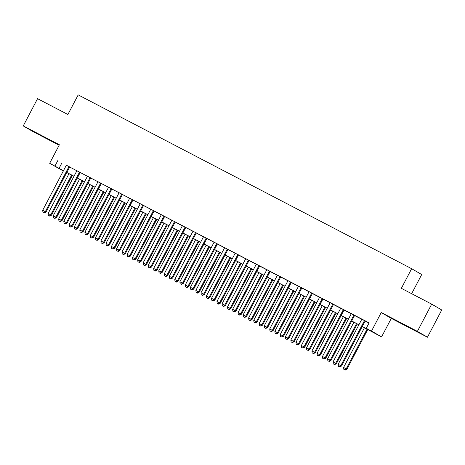 <?xml version="1.0" encoding="UTF-8"?>
<svg xmlns="http://www.w3.org/2000/svg" width="465" height="465" viewBox="0 0 465 465"><rect width="100%" height="100%" fill="white"/><g stroke="black" fill="none" stroke-linecap="round" stroke-linejoin="round"><path stroke-width="0.7" d="M44.123 137.227L33.497 131.531L44.123 137.227M410.822 328.371L400.196 322.681L410.822 328.371M63.316 170.998L49.668 163.291L63.461 170.719M411.653 293.694L421.709 274.542L411.647 268.706L78.19 94.889L67.89 114.5L37.555 98.685L23.25 125.928L33.311 131.764L59.148 145.231M411.647 268.706L401.347 288.323L431.689 304.133L441.75 309.969L427.445 337.212L417.384 331.376L381.242 312.538L371.518 331.063L381.579 336.898L362.218 326.564M381.242 312.538L391.303 318.374L427.445 337.212M391.303 318.374L381.579 336.898M431.689 304.133L417.384 331.376M69.686 166.941L66.356 165.203M80.242 172.445L76.905 170.707M90.791 177.944L87.461 176.206M101.347 183.448L98.01 181.705M111.896 188.947L108.566 187.209M122.452 194.446L119.116 192.708M133.002 199.95L129.671 198.212M143.557 205.449L140.221 203.711M154.107 210.947L150.776 209.209M164.662 216.452L161.326 214.714M175.212 221.95L171.881 220.212M185.768 227.449L182.431 225.711M196.317 232.953L192.987 231.215M206.873 238.452L203.536 236.714M217.422 243.951L214.092 242.213M227.978 249.455L224.642 247.717M238.528 254.954L235.197 253.216M249.083 260.452L245.747 258.714M259.633 265.957L256.296 264.219M270.188 271.455L266.852 269.717M280.738 276.954L277.402 275.216M291.293 282.458L287.957 280.721M301.843 287.957L298.507 286.219M312.399 293.456L309.062 291.718M322.948 298.96L319.612 297.222M333.504 304.459L330.167 302.721M344.053 309.963L340.717 308.225M354.609 315.462L351.273 313.724M362.264 326.476L370.32 330.679L366.24 328.307L369.1 322.861L66.321 165.273M69.651 167.011L76.87 170.771M80.207 172.509L87.426 176.27M90.756 178.008L97.976 181.774M101.312 183.512L108.531 187.273M111.862 189.011L119.081 192.777M122.417 194.515L129.636 198.276M132.967 200.014L140.186 203.775M143.522 205.513L150.741 209.279M154.072 211.017L161.291 214.778M164.627 216.516L171.847 220.276M175.177 222.014L182.396 225.781M185.733 227.519L192.952 231.279M196.282 233.017L203.501 236.778M206.838 238.516L214.057 242.282M217.388 244.02L224.607 247.781M227.943 249.519L235.162 253.28M238.493 255.018L245.712 258.784M249.048 260.522L256.267 264.283M259.598 266.021L266.817 269.781M270.153 271.519L277.367 275.286M280.703 277.024L287.922 280.784M291.259 282.522L298.472 286.283M301.808 288.021L309.027 291.788M312.364 293.525L319.577 297.286M322.913 299.024L330.133 302.785M333.469 304.529L340.682 308.289M344.019 310.027L351.238 313.788M354.574 315.526L361.787 319.292M365.124 321.03L369.001 323.047M365.159 320.96L361.822 319.223M49.668 163.291L59.392 144.766L23.25 125.928M57.805 160.594L54.946 166.04M366.24 328.307L371.518 331.063M63.414 170.806L60.927 169.51L63.356 170.917M358.881 324.826L351.668 321.065M348.332 319.327L341.112 315.561M337.776 313.823L330.563 310.062M327.226 308.324L320.007 304.563M316.671 302.825L309.458 299.059M306.121 297.321L298.902 293.56M295.566 291.822L288.352 288.062M285.016 286.324L277.797 282.557M274.46 280.819L267.247 277.059M263.911 275.321L256.692 271.56M253.355 269.822L246.142 266.056M242.806 264.318L235.586 260.557M232.256 258.819L225.037 255.053M221.7 253.315L214.481 249.554M211.151 247.816L203.932 244.055M200.595 242.317L193.376 238.551M190.046 236.813L182.826 233.052M179.49 231.314L172.271 227.554M168.94 225.816L161.721 222.049M158.385 220.311L151.166 216.551M147.835 214.813L140.616 211.052M137.28 209.314L130.06 205.547M126.73 203.81L119.511 200.049M116.174 198.311L108.955 194.55M105.625 192.812L98.406 189.046M95.069 187.308L87.85 183.547M84.52 181.809L77.3 178.049M73.964 176.311L66.745 172.544M66.791 172.457L74.011 176.218M77.347 177.956L84.566 181.722M87.897 183.46L95.116 187.221M98.452 188.959L105.671 192.719M109.002 194.463L116.221 198.224M119.557 199.962L126.776 203.722M130.107 205.46L137.326 209.227M140.663 210.965L147.882 214.725M151.212 216.463L158.431 220.224M161.768 221.962L168.987 225.728M172.317 227.466L179.537 231.227M182.873 232.965L190.092 236.726M193.423 238.464L200.642 242.23M203.978 243.968L211.191 247.729M214.528 249.467L221.747 253.227M225.083 254.965L232.297 258.732M235.633 260.47L242.852 264.23M246.188 265.968L253.402 269.729M256.738 271.467L263.957 275.233M267.294 276.971L274.507 280.732M277.843 282.47L285.062 286.231M288.399 287.969L295.612 291.735M298.949 293.473L306.168 297.234M309.504 298.972L316.717 302.732M320.054 304.476L327.273 308.237M330.603 309.975L337.823 313.736M341.159 315.473L348.378 319.24M351.709 320.978L358.928 324.739M61.886 162.959L59.02 168.406M364.479 320.565L340.793 365.676L338.16 364.304L361.84 319.193M365.176 320.931L341.473 366.071L340.793 365.676L339.462 366.804L338.41 366.251L339.462 366.804M339.735 366.961L341.473 366.071M338.16 364.304L338.41 366.251M364.455 327.732L343.594 367.46L346.913 369.227L367.786 329.47M344.902 369.954L343.85 369.408L345.175 370.111L344.902 369.954L346.233 368.832L367.094 329.104M343.85 369.408L343.594 367.46M346.913 369.227L345.175 370.111M353.929 315.067L330.243 360.177L327.604 358.806L351.29 313.689M354.621 315.427L330.923 360.573L330.243 360.177L328.912 361.299L327.854 360.753L328.912 361.299M329.185 361.456L330.923 360.573M327.604 358.806L327.854 360.753M343.373 309.568L319.688 354.679L317.054 353.301L340.735 308.19M344.071 309.928L320.368 355.074L319.688 354.679L318.356 355.801L317.304 355.248L318.356 355.801M318.63 355.958L320.368 355.074M317.054 353.301L317.304 355.248M332.824 304.064L309.138 349.174L306.499 347.803L330.185 302.692M333.515 304.43L309.818 349.57L309.138 349.174L307.807 350.296L306.749 349.75L307.807 350.296M308.08 350.459L309.818 349.57M306.499 347.803L306.749 349.75M322.268 298.565L298.582 343.676L295.949 342.298L319.629 297.187M322.966 298.925L299.262 344.071L298.582 343.676L297.251 344.798L296.199 344.251L297.251 344.798M297.524 344.954L299.262 344.071M295.949 342.298L296.199 344.251M353.9 322.228L333.045 361.956L336.364 363.729L357.236 323.966M334.352 364.455L333.295 363.903L334.62 364.612L334.352 364.455L335.684 363.334L356.539 323.605M333.295 363.903L333.045 361.956M336.364 363.729L334.62 364.612M343.35 316.729L322.489 356.457L325.808 358.224L346.681 318.467M323.797 358.957L322.745 358.405L324.07 359.114L323.797 358.957L325.128 357.835L345.989 318.101M322.745 358.405L322.489 356.457M325.808 358.224L324.07 359.114M332.795 311.23L311.939 350.959L315.258 352.726L336.131 312.968M313.247 353.452L312.189 352.906L313.515 353.609L313.247 353.452L314.578 352.331L335.434 312.602M312.189 352.906L311.939 350.959M315.258 352.726L313.515 353.609M322.245 305.726L301.384 345.454L304.703 347.227L325.576 307.464M302.692 347.954L301.64 347.401L302.965 348.111L302.692 347.954L304.023 346.832L324.884 307.103M301.64 347.401L301.384 345.454M304.703 347.227L302.965 348.111M311.719 293.066L288.033 338.177L285.394 336.8L309.08 291.689M312.41 293.427L288.713 338.572L288.033 338.177L286.702 339.299L285.644 338.747L286.702 339.299M286.975 339.456L288.713 338.572M285.394 336.8L285.644 338.747M311.69 300.227L290.834 339.956L294.153 341.723L315.026 301.965M292.142 342.455L291.084 341.903L292.409 342.612L292.142 342.455L293.473 341.333L314.328 301.599M291.084 341.903L290.834 339.956M294.153 341.723L292.409 342.612M301.163 287.562L277.477 332.673L274.844 331.301L298.524 286.19M301.861 287.928L278.157 333.068L277.477 332.673L276.146 333.794L275.094 333.248L276.146 333.794M276.419 333.957L278.157 333.068M274.844 331.301L275.094 333.248M301.14 294.723L280.279 334.457L283.598 336.224L304.476 296.467M281.587 336.951L280.535 336.404L281.86 337.108L281.587 336.951L282.918 335.829L303.779 296.1M280.535 336.404L280.279 334.457M283.598 336.224L281.86 337.108M290.613 282.063L266.927 327.174L264.289 325.796L287.975 280.686M291.305 282.424L267.608 327.569L266.927 327.174L265.596 328.296L264.538 327.744L265.596 328.296M265.87 328.453L267.608 327.569M264.289 325.796L264.538 327.744M290.584 289.224L269.729 328.953L273.048 330.725L293.921 290.962M271.037 331.452L269.979 330.9L271.304 331.609L271.037 331.452L272.368 330.33L293.223 290.602M269.979 330.9L269.729 328.953M273.048 330.725L271.304 331.609M280.058 276.565L256.378 321.675L253.739 320.298L277.419 275.187M280.755 276.925L257.052 322.071L256.378 321.675L255.041 322.797L253.989 322.245L255.041 322.797M255.314 322.954L257.052 322.071M253.739 320.298L253.989 322.245M280.035 283.726L259.174 323.454L262.493 325.221L283.371 285.464M260.481 325.953L259.429 325.401L260.755 326.11L260.481 325.953L261.812 324.826L282.673 285.097M259.429 325.401L259.174 323.454M262.493 325.221L260.755 326.11M269.508 271.06L245.822 316.171L243.183 314.799L266.869 269.688M270.2 271.426L246.502 316.566L245.822 316.171L244.491 317.293L243.433 316.746L244.491 317.293M244.764 317.456L246.502 316.566M243.183 314.799L243.433 316.746M269.479 278.221L248.624 317.955L251.943 319.722L272.816 279.959M249.932 320.449L248.874 319.903L250.205 320.606L249.932 320.449L251.263 319.327L272.118 279.599M248.874 319.903L248.624 317.955M251.943 319.722L250.205 320.606M258.953 265.562L235.273 310.672L232.634 309.295L256.314 264.184M259.65 265.922L235.953 311.068L235.273 310.672L233.942 311.794L232.884 311.242L233.942 311.794M234.209 311.951L235.953 311.068M232.634 309.295L232.884 311.242M258.929 272.723L238.068 312.451L241.387 314.224L262.266 274.46M239.376 314.95L238.324 314.398L239.649 315.107L239.376 314.95L240.707 313.829L261.568 274.1M238.324 314.398L238.068 312.451M241.387 314.224L239.649 315.107M248.403 260.063L224.717 305.174L222.078 303.796L245.764 258.685M249.101 260.423L225.397 305.563L224.717 305.174L223.386 306.296L222.328 305.743L223.386 306.296M223.659 306.452L225.397 305.563M222.078 303.796L222.328 305.743M248.374 267.224L227.519 306.952L230.838 308.719L251.71 268.962M228.827 309.452L227.769 308.9L229.1 309.609L228.827 309.452L230.158 308.324L251.013 268.596M227.769 308.9L227.519 306.952M230.838 308.719L229.1 309.609M237.848 254.558L214.167 299.669L211.529 298.298L235.209 253.187M238.545 254.925L214.847 300.065L214.167 299.669L212.836 300.791L211.778 300.245L212.836 300.791M213.104 300.948L214.847 300.065M211.529 298.298L211.778 300.245M237.824 261.719L216.963 301.448L220.282 303.221L241.161 263.457M218.271 303.947L217.219 303.401L218.544 304.104L218.271 303.947L219.602 302.825L240.463 263.097M217.219 303.401L216.963 301.448M220.282 303.221L218.544 304.104M227.298 249.06L203.612 294.171L200.973 292.793L224.659 247.682M227.995 249.42L204.292 294.566L203.612 294.171L202.281 295.292L201.229 294.74L202.281 295.292M202.554 295.449L204.292 294.566M200.973 292.793L201.229 294.74M227.269 256.221L206.414 295.949L209.732 297.722L230.605 257.959M207.721 298.449L206.663 297.896L207.994 298.606L207.721 298.449L209.052 297.327L229.908 257.598M206.663 297.896L206.414 295.949M209.732 297.722L207.994 298.606M216.742 243.555L193.062 288.672L190.423 287.294L214.103 242.184M217.44 243.922L193.742 289.061L193.062 288.672L191.731 289.794L190.673 289.242L191.731 289.794M191.999 289.951L193.742 289.061M190.423 287.294L190.673 289.242M216.719 250.722L195.858 290.451L199.177 292.218L220.055 252.46M197.166 292.944L196.114 292.398L197.439 293.107L197.166 292.944L198.497 291.822L219.358 252.094M196.114 292.398L195.858 290.451M199.177 292.218L197.439 293.107M206.193 238.057L182.507 283.168L179.868 281.796L203.554 236.685M206.89 238.423L183.187 283.563L182.507 283.168L181.176 284.289L180.124 283.743L181.176 284.289M181.449 284.446L183.187 283.563M179.868 281.796L180.124 283.743M206.164 245.218L185.308 284.946L188.627 286.719L209.5 246.956M186.616 287.446L185.558 286.893L186.889 287.603L186.616 287.446L187.947 286.324L208.802 246.595M185.558 286.893L185.308 284.946M188.627 286.719L186.889 287.603M195.637 232.558L171.957 277.669L169.318 276.291L192.998 231.181M196.335 232.919L172.637 278.064L171.957 277.669L170.626 278.791L169.568 278.239L170.626 278.791M170.893 278.948L172.637 278.064M169.318 276.291L169.568 278.239M195.614 239.719L174.759 279.448L178.072 281.22L198.95 241.457M176.061 281.947L175.009 281.395L176.334 282.104L176.061 281.947L177.392 280.825L198.253 241.097M175.009 281.395L174.759 279.448M178.072 281.22L176.334 282.104M185.087 227.054L161.402 272.17L158.763 270.793L182.449 225.682M185.785 227.42L162.082 272.56L161.402 272.17L160.07 273.292L159.018 272.74L160.07 273.292M160.344 273.449L162.082 272.56M158.763 270.793L159.018 272.74M185.064 234.221L164.203 273.949L167.522 275.716L188.395 235.958M165.511 276.443L164.453 275.896L165.784 276.605L165.511 276.443L166.842 275.321L187.697 235.592M164.453 275.896L164.203 273.949M167.522 275.716L165.784 276.605M174.532 221.555L150.852 266.666L148.213 265.294L171.893 220.183M175.229 221.921L151.532 267.061L150.852 266.666L149.521 267.788L148.463 267.241L149.521 267.788M149.788 267.945L151.532 267.061M148.213 265.294L148.463 267.241M174.509 228.716L153.653 268.445L156.967 270.217L177.845 230.454M154.955 270.944L153.903 270.392L155.229 271.101L154.955 270.944L156.287 269.822L177.148 230.094M153.903 270.392L153.653 268.445M156.967 270.217L155.229 271.101M163.982 216.056L140.296 261.167L137.657 259.79L161.343 214.679M164.68 216.417L140.976 261.562L140.296 261.167L138.965 262.289L137.913 261.737L138.965 262.289M139.238 262.446L140.976 261.562M137.657 259.79L137.913 261.737M163.959 223.217L143.098 262.946L146.417 264.713L167.29 224.955M144.406 265.445L143.348 264.893L144.679 265.602L144.406 265.445L145.737 264.323L166.592 224.595M143.348 264.893L143.098 262.946M146.417 264.713L144.679 265.602M153.427 210.552L129.747 255.663L127.108 254.291L150.788 209.18M154.124 210.918L130.427 256.058L129.747 255.663L128.416 256.79L127.358 256.238L128.416 256.79M128.683 256.947L130.427 256.058M127.108 254.291L127.358 256.238M153.404 217.719L132.548 257.447L135.861 259.214L156.74 219.457M133.85 259.941L132.798 259.394L134.123 260.098L133.85 259.941L135.181 258.819L156.042 219.091M132.798 259.394L132.548 257.447M135.861 259.214L134.123 260.098M142.877 205.053L119.191 250.164L116.552 248.792L140.238 203.676M143.575 205.414L119.871 250.559L119.191 250.164L117.86 251.286L116.808 250.74L117.86 251.286M118.133 251.443L119.871 250.559M116.552 248.792L116.808 250.74M142.854 212.214L121.993 251.943L125.312 253.716L146.184 213.952M123.301 254.442L122.243 253.89L123.574 254.599L123.301 254.442L124.632 253.32L145.487 213.592M122.243 253.89L121.993 251.943M125.312 253.716L123.574 254.599M132.322 199.555L108.641 244.666L106.003 243.288L129.689 198.177M133.019 199.915L109.322 245.061L108.641 244.666L107.31 245.787L106.253 245.235L107.31 245.787M107.578 245.944L109.322 245.061M106.003 243.288L106.253 245.235M132.298 206.716L111.443 246.444L114.756 248.211L135.635 208.454M112.745 248.944L111.693 248.391L113.018 249.101L112.745 248.944L114.076 247.822L134.937 208.088M111.693 248.391L111.443 246.444M114.756 248.211L113.018 249.101M121.772 194.05L98.086 239.161L95.447 237.789L119.133 192.679M122.469 194.417L98.766 239.556L98.086 239.161L96.755 240.289L95.703 239.737L96.755 240.289M97.028 240.446L98.766 239.556M95.447 237.789L95.703 239.737M121.749 201.217L100.888 240.946L104.207 242.713L125.079 202.955M102.195 243.439L101.138 242.893L102.469 243.596L102.195 243.439L103.526 242.317L124.382 202.589M101.138 242.893L100.888 240.946M104.207 242.713L102.469 243.596M111.216 188.552L87.536 233.663L84.897 232.285L108.583 187.174M111.914 188.912L88.216 234.058L87.536 233.663L86.205 234.784L85.147 234.238L86.205 234.784M86.478 234.941L88.216 234.058M84.897 232.285L85.147 234.238M111.193 195.713L90.338 235.441L93.651 237.214L114.529 197.451M91.64 237.941L90.588 237.388L91.913 238.097L91.64 237.941L92.977 236.819L113.832 197.09M90.588 237.388L90.338 235.441M93.651 237.214L91.913 238.097M100.667 183.053L76.981 228.164L74.342 226.786L98.028 181.676M101.364 183.413L77.661 228.559L76.981 228.164L75.65 229.286L74.598 228.734L75.65 229.286M75.923 229.443L77.661 228.559M74.342 226.786L74.598 228.734M90.111 177.549L66.431 222.659L63.792 221.288L87.478 176.177M90.809 177.915L67.111 223.055L66.431 222.659L65.1 223.781L64.042 223.235L65.1 223.781M65.373 223.944L67.111 223.055M63.792 221.288L64.042 223.235M79.562 172.05L55.876 217.161L53.237 215.783L76.923 170.672M80.259 172.41L56.556 217.556L55.876 217.161L54.545 218.283L53.492 217.73L54.545 218.283M54.818 218.44L56.556 217.556M53.237 215.783L53.492 217.73M100.643 190.214L79.782 229.943L83.101 231.71L103.974 191.952M81.09 232.442L80.032 231.89L81.363 232.599L81.09 232.442L82.421 231.32L103.282 191.586M80.032 231.89L79.782 229.943M83.101 231.71L81.363 232.599M90.088 184.715L69.233 224.444L72.552 226.211L93.424 186.453M70.541 226.937L69.483 226.391L70.808 227.094L70.541 226.937L71.872 225.816L92.727 186.087M69.483 226.391L69.233 224.444M72.552 226.211L70.808 227.094M79.538 179.211L58.677 218.939L61.996 220.712L82.869 180.949M59.985 221.439L58.927 220.887L60.258 221.596L59.985 221.439L61.316 220.317L82.177 180.589M58.927 220.887L58.677 218.939M61.996 220.712L60.258 221.596M69.006 166.551L45.326 211.662L42.687 210.285L66.373 165.174M69.704 166.912L46.006 212.057L45.326 211.662L43.995 212.784L42.937 212.232L43.995 212.784M44.268 212.941L46.006 212.057M42.687 210.285L42.937 212.232M68.983 173.712L48.128 213.441L51.446 215.208L72.319 175.45M49.435 215.94L48.377 215.388L49.703 216.097L49.435 215.94L50.766 214.813L71.622 175.084M48.377 215.388L48.128 213.441M51.446 215.208L49.703 216.097"/></g></svg>
